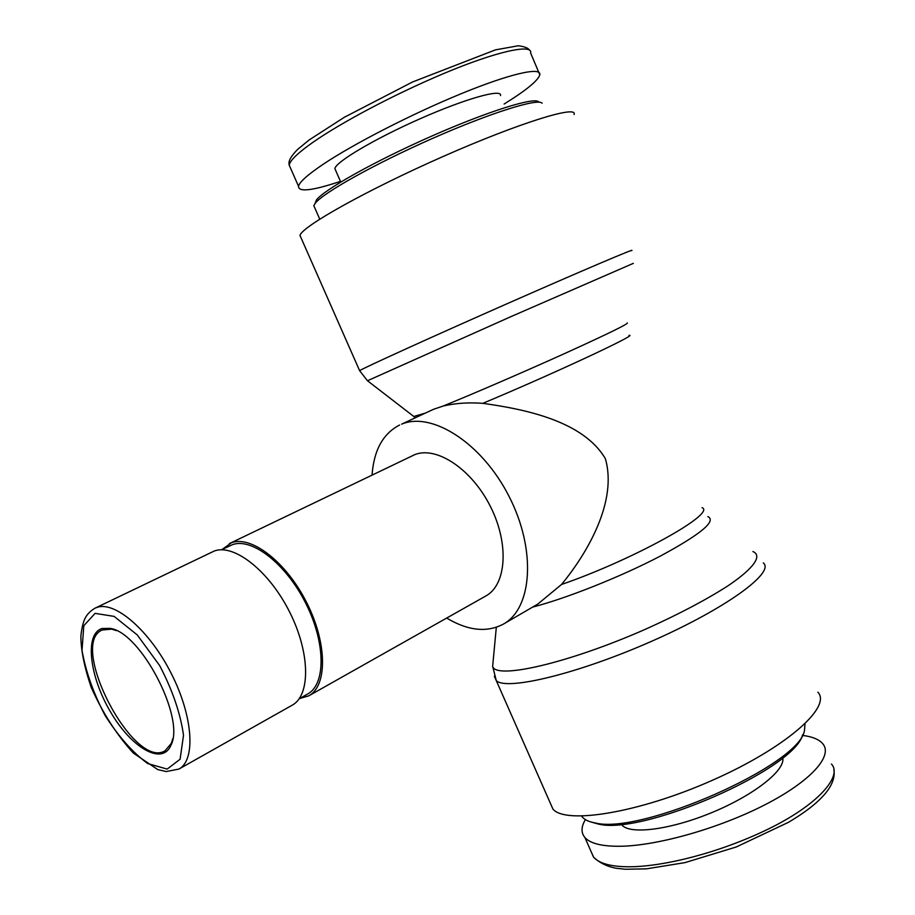 <?xml version="1.0" encoding="UTF-8"?>
<svg xmlns="http://www.w3.org/2000/svg" width="915" height="915" viewBox="0 0 915 915"><rect width="100%" height="100%" fill="white"/><g stroke="black" fill="none" stroke-linecap="round" stroke-linejoin="round"><path stroke-width="1.37" d="M172.775 738.68L171.311 743.357L165.1 750.746C133.784 770.602 67.916 644.332 102.125 630L111.733 629.143L116.411 630.629M102.103 628.514C84.386 633.615 89.338 676.265 110.486 711.836C131.268 747.761 162.275 766.015 170.945 745.222C185.596 718.275 140.487 631.785 109.994 628.376L102.103 628.514M503.456 624.076L537.723 604.129L561.524 584.479C588.448 551.802 617.453 500.619 605.375 458.724C583.656 421.643 527.086 409.463 482.8 403.343C468.674 402.268 455.464 403.16 443.192 406.031L433.493 409.314L401.616 424.16C432.086 411.178 482.274 443.329 509.186 496.662C536.442 549.824 532.358 608.178 503.456 624.076C486.974 632.803 468.045 630.801 446.68 618.071M574.037 114.512C578.234 104.687 519.274 122.862 443.123 156.488C367.007 190.023 301.973 226.531 299.971 235.395L301.046 237.82M372.062 475.022C373.858 450.203 383.042 433.538 399.626 425.018M817.884 692.198C832.147 707.009 785.31 748.253 711.87 780.518C638.59 812.966 565.527 824.598 552.923 809.066L550.087 802.638M178.905 769.08L292.16 705.213C310.677 695.389 310.254 652.692 289.563 611.895C269.101 571.006 234.171 543.59 214.362 550.979L94.988 608.201C90.242 611.014 86.891 614.491 84.923 618.643C83.048 622.635 81.698 628.365 80.886 635.856C80.829 649.65 84.249 666.772 91.145 687.222C102.537 712.774 116.605 734.734 133.373 753.091L157.735 769.572L166.233 771.562L178.905 769.08C195.879 760.182 193.179 716.571 171.368 673.703C149.763 630.732 115.221 600.858 96.99 607.4L94.988 608.201M299.182 698.763L307.634 694.016C325.9 684.329 325.786 642.856 305.804 603.397C286.052 563.846 251.968 537.414 232.421 544.677L221.476 549.789M221.876 549.606L231.529 542.721C251.556 535.218 286.532 562.279 306.822 602.882C327.341 643.371 327.456 685.918 308.732 695.857L299.56 698.557M229.333 543.624L414.975 454.538C436.924 445.971 472.049 469.429 490.577 506.807C509.358 544.059 506.43 584.914 485.808 595.997L308.732 695.857M314.817 207.934L313.822 205.658L315.172 203.336C323.006 192.871 374.738 163.888 432.578 138.405C490.44 112.854 538.466 97.848 542.103 103.246M538.718 101.931C535.035 96.613 487.958 111.264 431.377 136.255C374.807 161.166 324.173 189.611 316.441 199.973L315.069 203.45M340.449 181.376C312.358 190.72 298.382 192.356 298.519 186.271C299.502 182.016 307.715 174.696 323.132 164.3C353.224 144.113 411.293 114.203 460.485 93.993C509.769 73.703 541.611 66.52 539.816 74.801C538.043 80.646 526.136 90.379 504.119 104.035M335.668 170.442L334.867 168.612C335.714 161.898 375.036 138.6 420.385 118.63C465.758 98.58 502.449 88.355 500.505 95.56M804.983 723.914L804.468 730.616C799.333 765.169 640.649 835.155 595.15 822.928C589.191 821.876 584.994 820 582.546 817.278L581.643 816.123M590.964 821.979L598.147 824.003C642.204 835.83 794.895 769.206 802.672 734.688M802.386 735.386C812.394 736.644 819.234 739.469 822.905 743.884C833.188 756.145 810.415 781.49 764.826 804.845C719.35 828.201 658.708 845.369 621.674 846.238C602.642 846.592 590.381 843.687 584.914 837.522C580.934 832.776 581.094 826.805 585.383 819.611M782.702 757.792C785.825 769.938 754.418 794.941 712.465 812.326C670.569 829.813 629.794 834.926 621.823 824.918L621.285 824.221M95.091 613.37L114.123 616.39L137.261 634.941L159.633 665.548C172.478 690.082 180.438 713.311 183.515 735.26L180.095 759.244L167.171 769.092L147.738 763.568C132.789 752.633 118.607 736.632 105.168 715.587C93.376 693.113 85.655 671.381 82.018 650.371L83.791 625.734L95.091 613.37M631.533 250.71C638.155 246.844 582.123 270.623 506.624 303.929C431.171 337.2 364.17 367.681 359.606 370.644L359.732 370.93M367.487 380.743L511.611 316.338L633.352 263.348M627.255 322.915C628.88 323.613 608.315 333.678 565.562 353.121C524.775 371.57 473.375 393.782 443.192 406.031M425.269 413.123L413.832 416.451M482.8 403.343C553.392 373.835 640.431 333.186 628.971 335.405M702.068 507.653C716.708 513.304 633.283 559.751 561.524 584.479M532.622 607.091C566.042 598.524 620.359 576.953 659.818 556.366C700.707 534.291 716.731 521.024 707.878 516.563M752.931 551.528C762.481 555.657 754.28 567.986 728.271 585.623C706.529 599.622 679.182 614.057 646.23 628.902C568.215 663.409 495.427 679.834 492.659 666.314L493.105 661.545M494.317 676.242L496.307 680.68C506.601 690.894 577.948 673.852 651.857 641.175C725.892 608.601 775.382 572.344 763.316 562.908M298.519 186.271L289.174 165.032C290.215 160.228 298.279 152.565 313.353 142.019C340.3 123.251 391.78 95.412 444.152 73.349C497.566 50.874 533.113 43.691 530.597 52.956L539.816 74.813M831.449 764.025C842.829 776.126 817.918 804.914 768.177 829.116C718.984 853.02 664.267 866.345 630.641 866.768C611.792 866.928 599.439 863.726 593.583 857.161C599.588 862.891 607.125 866.596 616.172 868.266L625.448 869.25L646.287 868.861L684.855 862.651L736.22 846.993L788.558 822.276C821.464 802.695 836.562 785.104 833.874 769.515M593.572 857.149L590.621 850.515M111.733 629.143L109.994 628.376M171.311 743.357L170.945 745.222M299.971 235.395L359.606 370.644L367.373 380.663L415.376 417.709M496.307 627.313L492.659 666.314L496.307 680.68L552.923 809.066M316.441 199.973L315.172 203.336M319.735 219.143L313.822 205.658M289.174 165.055C289.003 163.339 287.344 159.942 297.512 149.534L309.098 139.995L344.326 117.28L412.619 81.95L495.45 49.868L518.382 45.75C524.833 46.665 528.538 48.152 529.499 50.234M340.746 182.051L334.867 168.612M598.147 824.003L595.15 822.928M582.032 816.111L582.546 817.278M584.914 837.522L593.538 857.161M621.502 824.198L621.823 824.918"/></g></svg>

